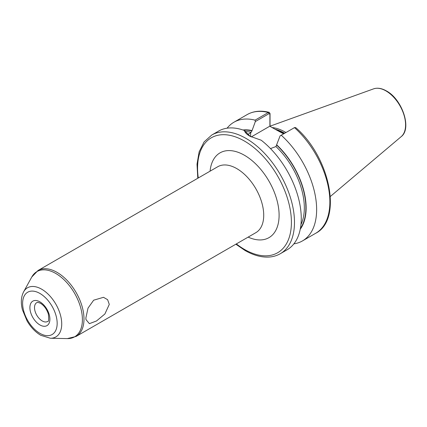 <?xml version="1.0" encoding="UTF-8"?>
<svg xmlns="http://www.w3.org/2000/svg" width="427" height="427" viewBox="0 0 427 427"><rect width="100%" height="100%" fill="white"/><g stroke="black" fill="none" stroke-linecap="round" stroke-linejoin="round"><path stroke-width="0.64" d="M85.875 317.918L88.015 308.123L93.673 300.186L103.494 297.309L107.609 299.679L109.285 304.403L104.877 314L96.486 320.981L89.382 323.661L85.971 319.588L85.875 317.918M283.571 133.859L274.219 128.757L283.87 133.683M285.914 132.503A48.507 28.006 -120 0 0 285.257 132.114A48.507 28.006 -120 0 0 272.127 127.55M211.765 135.023A68.528 39.567 -120 0 1 246.027 138.417A68.528 39.567 -120 0 1 290.798 198.806A68.528 39.567 -120 0 1 280.293 253.718L287.061 249.811A68.528 39.567 -120 0 0 299.012 200.311A68.528 39.567 -120 0 0 261.196 140.205L249.875 136.197C246.753 134.388 244.927 132.493 244.399 130.507A68.528 39.567 -120 0 0 218.533 131.116L211.765 135.023L204.122 141.876L199.137 151.82L197.012 164.181L197.792 178.256M247.756 134.596L251.183 132.247L251.951 130.875L255.335 121.562L255.09 120.152L268.316 112.514L269.223 112.344L270.035 113.513L270.035 126.344M280.101 135.861L294.502 127.63A68.528 39.567 -120 0 1 315.676 233.291C342.993 219.574 329.852 156.794 295.633 127.566L294.502 127.63L280.101 135.861L275.949 146.546L270.499 148.596M293.877 243.854A68.528 39.567 -120 0 0 302.444 240.929A68.528 39.567 -120 0 0 281.276 135.268M300.245 229.235A59.107 34.128 -120 0 0 276.717 144.854M244.399 130.507L250.27 136.421M255.09 120.152A68.528 39.567 -120 0 0 233.916 122.234A68.528 39.567 -120 0 0 227.1 128.191M251.951 130.555A59.107 34.128 -120 0 0 242.947 129.989M269.907 126.269L269.907 114.201L269.026 113.657L255.335 121.562M274.219 128.757L269.795 126.205L251.225 136.928M270.035 113.513L269.907 114.201M39.892 301.836A14.139 8.166 60 0 1 49.895 319.156A14.139 8.166 60 0 1 39.892 324.931A14.139 8.166 60 0 1 29.895 307.611A14.139 8.166 60 0 1 39.892 301.836M42.198 320.933A10.878 6.282 -120 0 0 47.637 321.472C48.737 321.851 48.972 319.369 48.347 314.026C46.724 309.137 44.13 305.577 40.57 303.33C36.284 301.601 37.784 302.663 36.765 302.631A10.878 6.282 -120 0 0 35.094 311.347A10.878 6.282 -120 0 0 42.198 320.933M41.67 289.196A28.363 16.375 60 0 1 61.221 318.483A28.363 16.375 60 0 1 50.381 338.248L40.795 335.312C35.361 332.073 30.776 327.279 27.05 320.928L22.439 309.799C20.656 302.892 21.04 296.914 23.602 291.865A28.363 16.375 60 0 1 41.67 289.196M39.892 333.322A24.424 14.102 -120 0 0 57.165 323.351A24.424 14.102 -120 0 0 39.892 293.44A24.424 14.102 -120 0 0 22.626 303.41A24.424 14.102 -120 0 0 39.892 333.322M210.073 171.168A48.95 28.262 60 0 1 244.49 155.295A48.95 28.262 60 0 1 279.055 213.105A48.95 28.262 60 0 1 248.146 237.113M76.107 336.439L255.837 232.672A38.072 21.98 -120 0 0 261.671 202.163A38.072 21.98 -120 0 0 236.798 168.617A38.072 21.98 -120 0 0 217.765 166.727L38.035 270.494A38.072 21.98 60 0 1 57.069 272.378A38.072 21.98 60 0 1 81.941 305.929A38.072 21.98 60 0 1 76.107 336.439L67.338 338.595A37.661 21.745 -120 0 0 81.733 312.356A37.661 21.745 -120 0 0 55.772 273.461A37.661 21.745 -120 0 0 31.779 277.006L38.035 270.494M236.355 243.918A66.356 38.307 -120 0 0 244.49 249.437A66.356 38.307 -120 0 0 291.411 222.35A66.356 38.307 -120 0 0 244.49 141.081A66.356 38.307 -120 0 0 198.283 177.974M284.227 133.48A48.075 27.755 -120 0 0 283.87 133.272A48.075 27.755 -120 0 0 276.904 130.08M284.345 133.411A48.075 27.755 -120 0 0 283.987 133.203A48.075 27.755 -120 0 0 276.168 129.739M284.612 133.256A48.118 27.782 -120 0 0 284.227 133.032A48.118 27.782 -120 0 0 274.961 129.167M373.609 88.853C377.473 87.567 381.738 88.256 386.408 90.93C402.154 99.219 412.162 128.596 401.199 136.64A27.739 16.012 -120 0 0 403.686 114.062A27.739 16.012 -120 0 0 385.976 90.924A27.739 16.012 -120 0 0 373.609 88.853L270.035 126.184M300.4 228.413A58.739 33.914 -120 0 0 276.717 145.175M300.939 224.623A57.65 33.285 -120 0 0 275.949 146.546M269.026 113.657L268.316 112.514A68.528 39.567 -120 0 0 247.148 114.596C253.537 111.009 260.892 110.262 269.223 112.344M251.951 130.875A58.739 33.914 -120 0 0 243.732 130.262M251.183 132.247A57.65 33.285 -120 0 0 245.674 131.617M250.644 132.557L250.644 136.624M50.381 338.248L67.338 338.595M280.293 253.718C276.819 255.714 272.96 256.83 268.722 257.07C261.175 257.428 253.248 255.213 244.943 250.43L235.864 244.201M401.199 136.64L330.349 196.473M315.676 233.291L302.444 240.929M247.148 114.596L233.916 122.234M23.602 291.865L31.779 277.006M294.667 127.545L293.877 127.913"/></g></svg>
